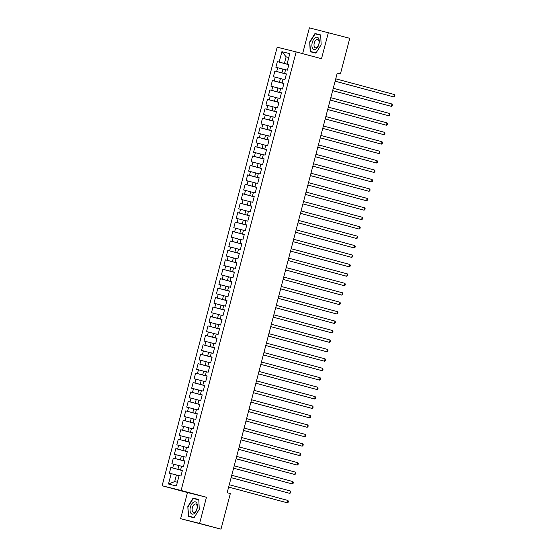 <?xml version="1.0" encoding="UTF-8"?>
<svg xmlns="http://www.w3.org/2000/svg" width="557" height="557" viewBox="0 0 557 557"><rect width="100%" height="100%" fill="white"/><g stroke="black" fill="none" stroke-linecap="round" stroke-linejoin="round"><path stroke-width="0.84" d="M180.621 518.699L199.601 523.413L206.459 497.262L187.479 492.548L180.621 518.699L220.997 529.15L230.333 493.565L227.165 492.715L337.264 73.037L340.431 73.886L349.768 38.301L309.393 27.85L302.625 53.646M187.479 492.548L162.122 485.753L277.177 47.199L296.157 51.912L181.109 490.466L162.122 485.753M288.784 57.531L286.131 56.821L281.898 51.69L279.175 62.071L277.351 61.618L275.868 67.279L277.685 67.731L276.697 71.512L274.88 71.059L273.39 76.72L275.214 77.172L274.225 80.946L272.401 80.5L270.918 86.161L272.735 86.614L271.746 90.387L269.922 89.935L268.439 95.602L270.256 96.055L269.268 99.828L267.451 99.376L265.961 105.036L267.785 105.489L266.796 109.269L264.972 108.817L263.489 114.477L265.306 114.93L264.317 118.704L262.493 118.258L261.01 123.919L262.827 124.371L261.839 128.145L260.022 127.692L258.532 133.36L260.356 133.812L259.36 137.586L257.543 137.133L256.053 142.794L257.877 143.246L256.888 147.027L255.064 146.575L253.581 152.235L255.398 152.688L254.41 156.461L252.593 156.016L251.103 161.676L252.927 162.129L251.931 165.902L250.114 165.45L248.624 171.117L250.448 171.57L249.459 175.344L247.635 174.891L246.152 180.552L247.969 181.004L246.981 184.785L245.164 184.332L243.674 189.993L245.498 190.445L244.502 194.219L242.685 193.766L241.195 199.434L243.019 199.886L242.03 203.66L240.206 203.208L238.723 208.875L240.54 209.328L239.552 213.101L237.728 212.649L236.245 218.309L238.069 218.762L237.073 222.542L235.256 222.09L233.766 227.75L235.59 228.203L234.601 231.977L232.777 231.524L231.294 237.191L233.111 237.644L232.123 241.418L230.299 240.965L228.816 246.633L230.64 247.085L229.644 250.859L227.827 250.406L226.337 256.067L228.161 256.519L227.172 260.3L225.348 259.847L223.865 265.508L225.682 265.961L224.694 269.734L222.87 269.282L221.387 274.949L223.211 275.402L222.215 279.175L220.398 278.723L218.908 284.39L220.732 284.843L219.743 288.617L217.919 288.164L216.436 293.824L218.253 294.277L217.265 298.058L215.441 297.605L213.958 303.266L215.782 303.718L214.786 307.492L212.969 307.039L211.479 312.707L213.303 313.159L212.314 316.933L210.49 316.48L209.007 322.148L210.825 322.6L209.836 326.374L208.012 325.922L206.529 331.582L208.353 332.035L207.357 335.815L205.54 335.363L204.05 341.023L205.874 341.476L204.885 345.249L203.061 344.797L201.578 350.464L203.396 350.917L202.407 354.691L200.583 354.238L199.1 359.906L200.924 360.358L199.928 364.132L198.111 363.679L196.621 369.34L198.445 369.792L197.457 373.573L195.632 373.12L194.149 378.781L195.967 379.233L194.978 383.007L193.154 382.555L191.671 388.222L193.495 388.675L192.499 392.448L190.682 391.996L189.192 397.663L191.016 398.116L190.028 401.889L188.203 401.437L186.72 407.097L188.538 407.55L187.549 411.331L185.725 410.878L184.242 416.539L186.066 416.991L185.07 420.765L183.253 420.312L181.763 425.98L183.587 426.432L182.599 430.206L180.774 429.753L179.291 435.421L181.109 435.873L180.12 439.647L178.296 439.195L176.813 444.855L178.637 445.308L177.641 449.088L175.824 448.636L174.334 454.296L176.158 454.749L175.17 458.522L173.345 458.07L171.862 463.737L173.68 464.19L172.691 467.964L170.867 467.511L169.384 473.178L176.423 474.989L174.696 481.596L177.356 482.258M281.898 51.69L289.8 53.646L287.078 64.034L288.881 64.556M174.696 481.596L168.479 484.012L176.381 485.976L179.103 475.587L180.928 476.04L182.411 470.38L180.593 469.927L181.582 466.153L183.406 466.606L184.889 460.938L183.065 460.486L184.061 456.712L185.878 457.165L187.368 451.497L185.544 451.045L186.532 447.271L188.357 447.724L189.84 442.063L188.022 441.61L189.011 437.83L190.835 438.282L192.318 432.622L190.494 432.169L191.49 428.396L193.307 428.848L194.797 423.181L192.973 422.728L193.961 418.955L195.786 419.407L197.269 413.74L195.451 413.287L196.44 409.513L198.264 409.966L199.747 404.305L197.923 403.853L198.919 400.072L200.736 400.525L202.226 394.864L200.402 394.412L201.39 390.638L203.214 391.091L204.698 385.423L202.88 384.971L203.869 381.197L205.693 381.649L207.176 375.982L205.359 375.529L206.348 371.756L208.165 372.208L209.655 366.548L207.831 366.095L208.819 362.315L210.643 362.767L212.126 357.107L210.309 356.654L211.298 352.88L213.122 353.333L214.605 347.665L212.788 347.213L213.777 343.439L215.594 343.892L217.084 338.224L215.26 337.772L216.248 333.998L218.072 334.451L219.555 328.79L217.738 328.338L218.727 324.557L220.551 325.01L222.034 319.349L220.217 318.896L221.206 315.123L223.023 315.575L224.513 309.908L222.689 309.455L223.684 305.682L225.501 306.134L226.991 300.467L225.167 300.014L226.156 296.24L227.98 296.693L229.463 291.033L227.646 290.58L228.635 286.799L230.452 287.252L231.942 281.591L230.118 281.139L231.113 277.365L232.93 277.818L234.42 272.15L232.596 271.698L233.585 267.924L235.409 268.377L236.892 262.709L235.075 262.256L236.064 258.483L237.881 258.935L239.371 253.275L237.547 252.822L238.542 249.042L240.359 249.494L241.849 243.834L240.025 243.381L241.014 239.607L242.838 240.06L244.321 234.393L242.504 233.94L243.493 230.166L245.317 230.619L246.8 224.951L244.976 224.499L245.971 220.725L247.788 221.178L249.278 215.517L247.454 215.065L248.443 211.284L250.267 211.737L251.75 206.076L249.933 205.624L250.922 201.85L252.746 202.302L254.229 196.635L252.405 196.182L253.4 192.409L255.217 192.861L256.707 187.194L254.883 186.741L255.872 182.968L257.696 183.42L259.179 177.76L257.362 177.307L258.351 173.526L260.175 173.979L261.658 168.318L259.834 167.866L260.829 164.092L262.646 164.545L264.136 158.877L262.312 158.425L263.301 154.651L265.125 155.104L266.608 149.436L264.791 148.984L265.78 145.21L267.604 145.662L269.087 140.002L267.263 139.549L268.258 135.769L270.075 136.221L271.565 130.561L269.741 130.108L270.73 126.335L272.554 126.787L274.037 121.12L272.22 120.667L273.209 116.893L275.033 117.346L276.516 111.679L274.692 111.226L275.687 107.452L277.504 107.905L278.994 102.244L277.17 101.792L278.159 98.011L279.983 98.464L281.466 92.803L279.649 92.351L280.637 88.577L282.462 89.029L283.945 83.362L282.12 82.909L283.116 79.136L284.933 79.588L286.423 73.921L284.599 73.468L285.588 69.695L287.412 70.147L288.895 64.487L287.078 64.034M168.479 484.012L171.208 473.631M182.376 470.519L177.913 469.321L178.901 465.548L181.554 466.258M172.691 467.964L177.913 469.321M173.68 464.19L178.901 465.548M184.854 461.085L180.391 459.887L181.38 456.106L184.033 456.824M175.17 458.522L180.391 459.887M176.158 454.749L181.38 456.106M180.593 469.927L182.397 470.449M187.326 451.643L182.863 450.446L183.859 446.672L186.504 447.382M177.641 449.088L182.863 450.446M178.637 445.308L183.859 446.672M183.065 460.486L184.868 461.008M189.805 442.202L185.342 441.005L186.33 437.231L188.983 437.941M180.12 439.647L185.342 441.005M181.109 435.873L186.33 437.231M185.544 451.045L187.347 451.574M192.283 432.761L187.82 431.564L188.809 427.79L191.462 428.5M182.599 430.206L187.82 431.564M183.587 426.432L188.809 427.79M188.022 441.61L189.826 442.133M194.755 423.327L190.292 422.129L191.288 418.349L193.933 419.066M185.07 420.765L190.292 422.129M186.066 416.991L191.288 418.349M190.494 432.169L192.297 432.692M197.234 413.886L192.771 412.688L193.759 408.915L196.412 409.625M187.549 411.331L192.771 412.688M188.538 407.55L193.759 408.915M192.973 422.728L194.776 423.25M199.712 404.445L195.249 403.247L196.238 399.473L198.891 400.184M190.028 401.889L195.249 403.247M191.016 398.116L196.238 399.473M195.451 413.287L197.255 413.816M202.184 395.004L197.721 393.806L198.717 390.032L201.362 390.742M192.499 392.448L197.721 393.806M193.495 388.675L198.717 390.032M197.923 403.853L199.726 404.375M204.663 385.569L200.2 384.372L201.188 380.591L203.841 381.308M194.978 383.007L200.2 384.372M195.967 379.233L201.188 380.591M200.402 394.412L202.205 394.934M207.141 376.128L202.678 374.931L203.667 371.157L206.32 371.867M197.457 373.573L202.678 374.931M198.445 369.792L203.667 371.157M202.88 384.971L204.684 385.493M209.613 366.687L205.15 365.489L206.146 361.716L208.791 362.426M199.928 364.132L205.15 365.489M200.924 360.358L206.146 361.716M205.359 375.529L207.155 376.059M212.092 357.246L207.629 356.048L208.617 352.275L211.27 352.985M202.407 354.691L207.629 356.048M203.396 350.917L208.617 352.275M207.831 366.095L209.634 366.617M214.57 347.812L210.107 346.614L211.096 342.834L213.749 343.551M204.885 345.249L210.107 346.614M205.874 341.476L211.096 342.834M210.309 356.654L212.113 357.176M217.042 338.371L212.579 337.173L213.575 333.399L216.22 334.109M207.357 335.815L212.579 337.173M208.353 332.035L213.575 333.399M212.788 347.213L214.584 347.735M219.521 328.929L215.058 327.732L216.046 323.958L218.699 324.668M209.836 326.374L215.058 327.732M210.825 322.6L216.046 323.958M215.26 337.772L217.063 338.301M221.999 319.488L217.536 318.291L218.525 314.517L221.178 315.227M212.314 316.933L217.536 318.291M213.303 313.159L218.525 314.517M217.738 328.338L219.542 328.86M224.471 310.054L220.008 308.857L221.004 305.076L223.649 305.793M214.786 307.492L220.008 308.857M215.782 303.718L221.004 305.076M220.217 318.896L222.013 319.419M226.95 300.613L222.487 299.415L223.475 295.642L226.128 296.352M217.265 298.058L222.487 299.415M218.253 294.277L223.475 295.642M222.689 309.455L224.492 309.984M229.428 291.172L224.965 289.974L225.954 286.201L228.607 286.911M219.743 288.617L224.965 289.974M220.732 284.843L225.954 286.201M225.167 300.014L226.971 300.543M231.9 281.731L227.437 280.533L228.433 276.759L231.078 277.47M222.215 279.175L227.437 280.533M223.211 275.402L228.433 276.759M227.646 290.58L229.442 291.102M234.379 272.296L229.916 271.099L230.904 267.318L233.557 268.035M224.694 269.734L229.916 271.099M225.682 265.961L230.904 267.318M230.118 281.139L231.921 281.661M236.857 262.855L232.394 261.658L233.383 257.884L236.036 258.594M227.172 260.3L232.394 261.658M228.161 256.519L233.383 257.884M232.596 271.698L234.4 272.227M239.336 253.414L234.866 252.217L235.862 248.443L238.507 249.153M229.644 250.859L234.866 252.217M230.64 247.085L235.862 248.443M235.075 262.256L236.871 262.786M241.808 243.973L237.345 242.775L238.333 239.002L240.986 239.712M232.123 241.418L237.345 242.775M233.111 237.644L238.333 239.002M237.547 252.822L239.35 253.344M244.286 234.539L239.823 233.341L240.812 229.561L243.465 230.278M234.601 231.977L239.823 233.341M235.59 228.203L240.812 229.561M240.025 243.381L241.829 243.903M246.765 225.098L242.295 223.9L243.291 220.126L245.936 220.837M237.073 222.542L242.295 223.9M238.069 218.762L243.291 220.126M242.504 233.94L244.307 234.469M249.237 215.656L244.774 214.459L245.762 210.685L248.415 211.395M239.552 213.101L244.774 214.459M240.54 209.328L245.762 210.685M244.976 224.499L246.779 225.028M251.715 206.215L247.252 205.018L248.241 201.244L250.894 201.954M242.03 203.66L247.252 205.018M243.019 199.886L248.241 201.244M247.454 215.065L249.258 215.587M254.194 196.781L249.724 195.584L250.72 191.803L253.365 192.52M244.502 194.219L249.724 195.584M245.498 190.445L250.72 191.803M249.933 205.624L251.736 206.146M256.666 187.34L252.203 186.142L253.191 182.369L255.844 183.079M246.981 184.785L252.203 186.142M247.969 181.004L253.191 182.369M252.405 196.182L254.208 196.712M259.144 177.899L254.681 176.701L255.67 172.928L258.323 173.638M249.459 175.344L254.681 176.701M250.448 171.57L255.67 172.928M254.883 186.741L256.686 187.27M261.623 168.458L257.153 167.26L258.149 163.486L260.801 164.197M251.931 165.902L257.153 167.26M252.927 162.129L258.149 163.486M257.362 177.307L259.165 177.829M264.095 159.024L259.632 157.826L260.62 154.045L263.273 154.762M254.41 156.461L259.632 157.826M255.398 152.688L260.62 154.045M259.834 167.866L261.637 168.388M266.573 149.582L262.11 148.385L263.099 144.611L265.752 145.321M256.888 147.027L262.11 148.385M257.877 143.246L263.099 144.611M262.312 158.425L264.115 158.954M269.052 140.141L264.582 138.944L265.578 135.17L268.23 135.88M259.36 137.586L264.582 138.944M260.356 133.812L265.578 135.17M264.791 148.984L266.594 149.513M271.524 130.7L267.061 129.502L268.049 125.729L270.702 126.439M261.839 128.145L267.061 129.502M262.827 124.371L268.049 125.729M267.263 139.549L269.066 140.072M274.002 121.266L269.539 120.068L270.528 116.288L273.181 117.005M264.317 118.704L269.539 120.068M265.306 114.93L270.528 116.288M269.741 130.108L271.544 130.63M276.481 111.825L272.018 110.627L273.007 106.853L275.659 107.564M266.796 109.269L272.018 110.627M267.785 105.489L273.007 106.853M272.22 120.667L274.023 121.196M278.953 102.384L274.49 101.186L275.478 97.412L278.131 98.123M269.268 99.828L274.49 101.186M270.256 96.055L275.478 97.412M274.692 111.226L276.495 111.755M281.431 92.942L276.968 91.752L277.957 87.971L280.61 88.681M271.746 90.387L276.968 91.752M272.735 86.614L277.957 87.971M277.17 101.792L278.973 102.314M283.91 83.508L279.447 82.311L280.436 78.53L283.088 79.247M274.225 80.946L279.447 82.311M275.214 77.172L280.436 78.53M279.649 92.351L281.452 92.873M286.382 74.067L281.919 72.87L282.907 69.096L285.56 69.806M276.697 71.512L281.919 72.87M277.685 67.731L282.907 69.096M282.12 82.909L283.924 83.439M288.86 64.626L284.397 63.428L286.131 56.821L288.791 57.482M279.175 62.071L284.397 63.428M284.599 73.468L286.402 73.997M199.601 523.413L220.997 529.15M296.157 51.912L321.514 58.708L328.372 32.564M206.459 497.262L181.109 490.466M337.25 73.099L340.431 73.886M179.076 475.699L176.423 474.989M315.91 53.145L321.159 44.748L320.686 34.931L314.97 33.511L309.72 41.907L310.193 51.724L315.91 53.145M198.8 499.538L193.084 498.118L187.834 506.515L188.301 516.332L194.024 517.752L199.267 509.356L198.8 499.538M277.351 61.618L288.839 64.703M274.88 71.059L286.368 74.137M272.401 80.5L283.889 83.578M269.922 89.935L281.41 93.019M267.451 99.376L278.939 102.46M264.972 108.817L276.46 111.894M262.493 118.258L273.981 121.335M260.022 127.692L271.51 130.777M257.543 137.133L269.031 140.218M255.064 146.575L266.552 149.652M252.593 156.016L264.081 159.093M250.114 165.45L261.602 168.534M247.635 174.891L259.123 177.975M245.164 184.332L256.652 187.41M242.685 193.766L254.173 196.851M240.206 203.208L251.694 206.292M237.728 212.649L249.216 215.733M235.256 222.09L246.744 225.167M232.777 231.524L244.265 234.608M230.299 240.965L241.787 244.05M227.827 250.406L239.315 253.491M225.348 259.847L236.836 262.925M222.87 269.282L234.358 272.366M220.398 278.723L231.886 281.807M217.919 288.164L229.407 291.248M215.441 297.605L226.929 300.683M212.969 307.039L224.457 310.124M210.49 316.48L221.978 319.565M208.012 325.922L219.5 329.006M205.54 335.363L217.028 338.44M203.061 344.797L214.549 347.881M200.583 354.238L212.071 357.322M198.111 363.679L209.599 366.764M195.632 373.12L207.12 376.198M193.154 382.555L204.642 385.639M190.682 391.996L202.17 395.08M188.203 401.437L199.691 404.521M185.725 410.878L197.213 413.955M183.253 420.312L194.741 423.397M180.774 429.753L192.262 432.838M178.296 439.195L189.784 442.272M175.824 448.636L187.312 451.713M173.345 458.07L184.833 461.154M170.867 467.511L182.355 470.595M320.693 34.994L318.172 34.611M310.061 41.998L315.144 33.859L320.686 35.23L321.138 44.748L316.056 52.88L310.514 51.509L309.72 41.907M318.298 34.402L314.97 33.511M198.8 499.601L196.28 499.211M196.412 499.009L193.084 498.118M188.169 506.598L193.258 498.466L198.793 499.838L199.253 509.356L194.163 517.488L188.628 516.116L187.834 506.515M335.119 81.204L393.799 96.918L335.126 81.176M394.419 94.558L394.878 95.442L394.628 96.389L393.799 96.918L394.419 94.558L335.746 78.816M332.647 90.638L391.32 106.352L332.647 90.617M391.94 103.992L392.4 104.883L392.156 105.83L391.32 106.352L391.94 103.992L333.267 88.257M330.169 100.079L388.849 115.793L330.176 100.058M389.468 113.433L389.928 114.324L389.677 115.264L388.849 115.793L389.468 113.433L330.795 97.698M315.875 49.1A6.343 3.433 -75 0 0 319.293 41.016A6.343 3.433 -75 0 0 315.325 37.639A6.343 3.433 -75 0 0 311.906 45.723A6.343 3.433 -75 0 0 315.875 49.1M316.724 47.54A4.345 2.353 -75 0 0 319.022 43.105A4.345 2.353 -75 0 0 317.664 39.429A4.345 2.353 -75 0 0 316.348 39.7A4.345 2.353 -75 0 0 314.051 44.142A4.345 2.353 -75 0 0 315.408 47.818A4.345 2.353 -75 0 0 316.724 47.54M316.035 52.943L310.514 51.509M193.982 513.707A6.343 3.433 -75 0 0 197.401 505.624A6.343 3.433 -75 0 0 193.439 502.247A6.343 3.433 -75 0 0 190.021 510.33A6.343 3.433 -75 0 0 193.982 513.707M194.839 512.148A4.345 2.353 -75 0 0 197.136 507.712A4.345 2.353 -75 0 0 195.772 504.036A4.345 2.353 -75 0 0 194.463 504.308A4.345 2.353 -75 0 0 192.158 508.75A4.345 2.353 -75 0 0 193.523 512.426A4.345 2.353 -75 0 0 194.839 512.148M194.149 517.55L188.628 516.116M327.69 109.52L386.37 125.234L327.697 109.499M386.99 122.874L387.449 123.758L387.199 124.705L386.37 125.234L386.99 122.874L328.317 107.139M325.211 118.961L383.891 134.676L325.218 118.933M384.511 132.315L384.971 133.2L384.727 134.146L383.891 134.676L384.511 132.315L325.838 116.573M382.039 141.75L382.499 142.641L382.248 143.588L381.42 144.11L322.747 128.375L380.132 143.797L381.42 144.11L382.039 141.75L323.366 126.014M379.561 151.191L380.02 152.082L379.77 153.022L378.941 153.551L320.268 137.816L377.66 153.231L378.941 153.551L379.561 151.191L320.888 135.455M317.782 147.278L376.462 162.992L317.789 147.257M377.082 160.632L377.542 161.516L377.298 162.463L376.462 162.992L377.082 160.632L318.409 144.897M315.311 156.719L373.991 172.433L315.318 156.691M374.61 170.073L375.07 170.957L374.819 171.904L373.991 172.433L374.61 170.073L315.937 154.331M312.832 166.153L371.512 181.867L312.839 166.132M372.132 179.507L372.591 180.398L372.341 181.345L371.512 181.867L372.132 179.507L313.459 163.772M310.353 175.594L369.033 191.309L310.36 175.573M369.653 188.948L370.113 189.84L369.869 190.779L369.033 191.309L369.653 188.948L310.98 173.213M367.181 198.389L367.641 199.274L367.39 200.221L366.562 200.75L307.889 185.015L365.274 200.429L366.562 200.75L367.181 198.389L308.508 182.654M364.703 207.831L365.162 208.715L364.912 209.662L364.083 210.191L305.41 194.449L362.802 209.871L364.083 210.191L364.703 207.831L306.03 192.088M362.224 217.265L362.684 218.156L362.44 219.103L361.604 219.625L302.931 203.89L360.323 219.312L361.604 219.625L362.224 217.265L303.551 201.53M300.453 213.352L359.133 229.066L300.46 213.331M359.752 226.706L360.212 227.597L359.961 228.537L359.133 229.066L359.752 226.706L301.079 210.971M297.974 222.793L356.654 238.507L297.981 222.772M357.274 236.147L357.733 237.031L357.483 237.978L356.654 238.507L357.274 236.147L298.601 220.412M295.495 232.234L354.175 247.942L295.502 232.206M354.795 245.588L355.255 246.473L355.011 247.419L354.175 247.942L354.795 245.588L296.122 229.846M293.024 241.668L351.704 257.383L293.031 241.647M352.323 255.022L352.783 255.914L352.532 256.861L351.704 257.383L352.323 255.022L293.65 239.287M349.845 264.464L350.304 265.355L350.054 266.295L349.225 266.824L290.552 251.089L347.944 266.504L349.225 266.824L349.845 264.464L291.172 248.728M347.366 273.905L347.826 274.789L347.582 275.736L346.746 276.265L288.073 260.53L345.465 275.945L346.746 276.265L347.366 273.905L288.693 258.17M285.595 269.992L344.275 285.699L285.602 269.964M344.894 283.346L345.354 284.23L345.103 285.177L344.275 285.699L344.894 283.346L286.221 267.604M283.116 279.426L341.796 295.14L283.123 279.405M342.416 292.78L342.875 293.671L342.625 294.618L341.796 295.14L342.416 292.78L283.743 277.045M280.637 288.867L339.317 304.582L280.644 288.846M339.937 302.221L340.397 303.112L340.153 304.052L339.317 304.582L339.937 302.221L281.264 286.486M278.166 298.308L336.846 314.023L278.173 298.287M337.458 311.662L337.918 312.547L337.674 313.494L336.846 314.023L337.458 311.662L278.792 295.927M275.687 307.749L334.367 323.457L275.694 307.722M334.987 321.104L335.446 321.988L335.196 322.935L334.367 323.457L334.987 321.104L276.314 305.361M332.508 330.538L332.968 331.429L332.724 332.376L331.888 332.898L273.215 317.163L330.607 332.578L331.888 332.898L332.508 330.538L273.835 314.802M330.029 339.979L330.489 340.87L330.245 341.81L329.417 342.339L270.744 326.604L328.129 342.019L329.417 342.339L330.029 339.979L271.356 324.244M268.258 336.066L326.938 351.78L268.265 336.038M327.558 349.42L328.017 350.304L327.767 351.251L326.938 351.78L327.558 349.42L268.885 333.685M265.78 345.507L324.459 361.214L265.786 345.479M325.079 358.861L325.539 359.745L325.295 360.692L324.459 361.214L325.079 358.861L266.406 343.119M263.308 354.941L321.988 370.656L263.315 354.92M322.6 368.295L323.06 369.187L322.816 370.127L321.988 370.656L322.6 368.295L263.927 352.56M260.829 364.382L319.509 380.097L260.836 364.362M320.129 377.737L320.588 378.628L320.338 379.568L319.509 380.097L320.129 377.737L261.456 362.001M258.351 373.824L317.03 389.538L258.357 373.796M317.65 387.178L318.11 388.062L317.866 389.009L317.03 389.538L317.65 387.178L258.977 371.442M315.171 396.619L315.631 397.503L315.387 398.45L314.559 398.972L255.886 383.237L313.271 398.659L314.559 398.972L315.171 396.619L256.498 380.877M312.7 406.053L313.159 406.944L312.909 407.884L312.08 408.413L253.407 392.678L310.799 408.093L312.08 408.413L312.7 406.053L254.027 390.318M250.922 402.14L309.601 417.854L250.928 402.119M310.221 415.494L310.681 416.385L310.437 417.325L309.601 417.854L310.221 415.494L251.548 399.759M248.45 411.581L307.123 427.296L248.45 411.553M307.743 424.935L308.202 425.82L307.958 426.766L307.123 427.296L307.743 424.935L249.07 409.2M245.971 421.022L304.651 436.73L245.978 420.995M305.271 434.376L305.73 435.261L305.48 436.208L304.651 436.73L305.271 434.376L246.598 418.634M243.493 430.457L302.173 446.171L243.5 430.436M302.792 443.811L303.252 444.702L303.001 445.642L302.173 446.171L302.792 443.811L244.119 428.075M300.314 453.252L300.773 454.143L300.529 455.083L299.694 455.612L241.021 439.877L298.413 455.292L299.694 455.612L300.314 453.252L241.641 437.517M297.842 462.693L298.301 463.577L298.051 464.524L297.222 465.053L238.549 449.311L295.941 464.733L297.222 465.053L297.842 462.693L239.169 446.958M236.064 458.78L294.744 474.487L236.071 458.752M295.363 472.134L295.823 473.018L295.572 473.965L294.744 474.487L295.363 472.134L236.69 456.392M233.592 468.214L292.265 483.929L233.592 468.193M292.885 481.568L293.344 482.459L293.1 483.399L292.265 483.929L292.885 481.568L234.212 465.833M231.113 477.655L289.793 493.37L231.12 477.634M290.413 491.009L290.872 491.901L290.622 492.841L289.793 493.37L290.413 491.009L231.74 475.274M228.635 487.097L287.315 502.811L228.642 487.069M287.934 500.451L288.394 501.335L288.143 502.282L287.315 502.811L287.934 500.451L229.261 484.715"/></g></svg>

